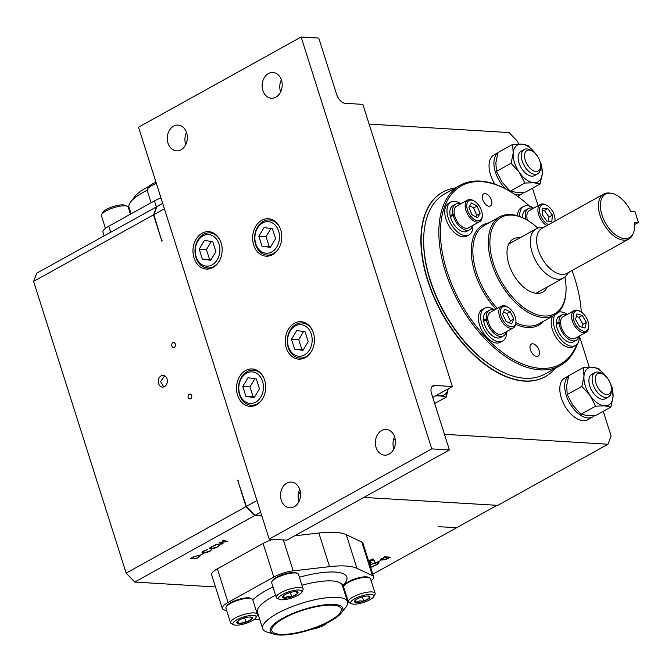 <?xml version="1.0" encoding="UTF-8"?>
<svg xmlns="http://www.w3.org/2000/svg" width="672" height="672" viewBox="0 0 672 672"><rect width="100%" height="100%" fill="white"/><g stroke="black" fill="none" stroke-linecap="round" stroke-linejoin="round"><path stroke-width="1.01" d="M272.639 254.621A18.749 14.582 -86.5 0 0 281.635 234.058A18.749 14.582 -86.5 0 0 268.338 218.744A18.749 14.582 -86.5 0 0 261.752 220.298A18.749 14.582 -86.5 0 0 252.764 240.862A18.749 14.582 -86.5 0 0 266.062 256.175A18.749 14.582 -86.5 0 0 272.639 254.621M212.999 267.523A18.749 14.582 -86.5 0 0 221.995 246.96A18.749 14.582 -86.5 0 0 208.698 231.647A18.749 14.582 -86.5 0 0 202.112 233.201A18.749 14.582 -86.5 0 0 193.124 253.764A18.749 14.582 -86.5 0 0 206.422 269.077A18.749 14.582 -86.5 0 0 212.999 267.523M256.553 404.813A18.749 14.582 -86.5 0 0 265.541 384.25A18.749 14.582 -86.5 0 0 252.244 368.945A18.749 14.582 -86.5 0 0 245.666 370.49A18.749 14.582 -86.5 0 0 236.678 391.062A18.749 14.582 -86.5 0 0 249.976 406.367A18.749 14.582 -86.5 0 0 256.553 404.813M305.306 357.588A18.749 14.582 -86.5 0 0 314.294 337.025A18.749 14.582 -86.5 0 0 300.997 321.72A18.749 14.582 -86.5 0 0 294.42 323.266A18.749 14.582 -86.5 0 0 285.432 343.837A18.749 14.582 -86.5 0 0 298.729 359.142A18.749 14.582 -86.5 0 0 305.306 357.588M268.422 73.559A12.894 10.03 93.5 0 1 272.95 72.492A12.894 10.03 93.5 0 1 282.089 83.017A12.894 10.03 93.5 0 1 275.906 97.163A12.894 10.03 93.5 0 1 271.387 98.23A12.894 10.03 93.5 0 1 262.248 87.704A12.894 10.03 93.5 0 1 268.422 73.559M173.578 126.176A12.894 10.03 93.5 0 1 178.105 125.101A12.894 10.03 93.5 0 1 187.244 135.626A12.894 10.03 93.5 0 1 181.062 149.772A12.894 10.03 93.5 0 1 176.543 150.839A12.894 10.03 93.5 0 1 167.404 140.314A12.894 10.03 93.5 0 1 173.578 126.176M381.662 430.525A12.894 10.03 93.5 0 1 386.182 429.458A12.894 10.03 93.5 0 1 395.329 439.984A12.894 10.03 93.5 0 1 389.147 454.121A12.894 10.03 93.5 0 1 384.619 455.188A12.894 10.03 93.5 0 1 375.48 444.662A12.894 10.03 93.5 0 1 381.662 430.525M286.818 483.134A12.894 10.03 93.5 0 1 291.337 482.068A12.894 10.03 93.5 0 1 300.485 492.593A12.894 10.03 93.5 0 1 294.302 506.73A12.894 10.03 93.5 0 1 289.775 507.797A12.894 10.03 93.5 0 1 280.636 497.272A12.894 10.03 93.5 0 1 286.818 483.134M311.296 334.085A15.817 12.306 -86.5 0 0 295.268 325.954A15.817 12.306 -86.5 0 0 288.431 346.769A15.817 12.306 -86.5 0 0 304.458 354.908A15.817 12.306 -86.5 0 0 311.296 334.085M311.43 351.406A17.581 13.675 93.5 0 1 299.897 358.042A17.581 13.675 93.5 0 1 288.263 347.542A17.581 13.675 93.5 0 1 302.03 322.955A17.581 13.675 93.5 0 1 312.673 330.943M239.677 393.994A15.817 12.306 -86.5 0 0 255.704 402.133A15.817 12.306 -86.5 0 0 262.542 381.31A15.817 12.306 -86.5 0 0 246.515 373.178A15.817 12.306 -86.5 0 0 239.677 393.994M262.676 398.63A17.581 13.675 93.5 0 1 251.143 405.266A17.581 13.675 93.5 0 1 239.509 394.766A17.581 13.675 93.5 0 1 253.277 370.18A17.581 13.675 93.5 0 1 263.92 378.168M196.123 256.704A15.817 12.306 -86.5 0 0 212.15 264.844A15.817 12.306 -86.5 0 0 218.988 244.02A15.817 12.306 -86.5 0 0 202.969 235.88A15.817 12.306 -86.5 0 0 196.123 256.704M219.122 261.332A17.581 13.675 93.5 0 1 207.598 267.977A17.581 13.675 93.5 0 1 195.955 257.477A17.581 13.675 93.5 0 1 209.731 232.882A17.581 13.675 93.5 0 1 220.366 240.87M255.763 243.802A15.817 12.306 -86.5 0 0 271.79 251.941A15.817 12.306 -86.5 0 0 278.628 231.118A15.817 12.306 -86.5 0 0 262.609 222.978A15.817 12.306 -86.5 0 0 255.763 243.802M278.762 248.43A17.581 13.675 93.5 0 1 267.238 255.074A17.581 13.675 93.5 0 1 255.595 244.574A17.581 13.675 93.5 0 1 269.371 219.979A17.581 13.675 93.5 0 1 280.006 227.968M280.258 634.318A36.389 10.156 -17.6 0 1 271.866 630.731A36.389 10.156 -17.6 0 1 292.942 613.914A36.389 10.156 -17.6 0 1 332.858 605.136A36.389 10.156 -17.6 0 1 341.242 608.723A36.389 10.156 -17.6 0 1 320.166 625.54A36.389 10.156 -17.6 0 1 280.258 634.318M239.425 619.962A8.114 2.268 162.4 0 0 237.174 621.634A8.114 2.268 162.4 0 0 236.914 621.995A8.114 2.268 162.4 0 0 238.652 623.524A8.114 2.268 162.4 0 0 245.994 622.171A8.114 2.268 162.4 0 0 251.857 618.912A8.114 2.268 162.4 0 0 251.723 617.299A8.114 2.268 162.4 0 0 250.387 617.014A8.114 2.268 162.4 0 0 243.037 618.374A8.114 2.268 162.4 0 0 239.425 619.962M359.747 602.246A8.114 2.268 162.4 0 0 363.754 601.171A8.114 2.268 162.4 0 0 369.625 597.912A8.114 2.268 162.4 0 0 369.482 596.299A8.114 2.268 162.4 0 0 368.147 596.022A8.114 2.268 162.4 0 0 360.805 597.383A8.114 2.268 162.4 0 0 354.934 600.634A8.114 2.268 162.4 0 0 354.673 600.995A8.114 2.268 162.4 0 0 356.412 602.532A8.114 2.268 162.4 0 0 359.747 602.246M354.934 600.634L356.412 602.532L359.772 600.852L363.754 601.171L369.625 597.912L368.147 596.022M287.725 597.87A8.114 2.268 162.4 0 0 291.732 596.795A8.114 2.268 162.4 0 0 297.604 593.536A8.114 2.268 162.4 0 0 297.461 591.923A8.114 2.268 162.4 0 0 296.125 591.646A8.114 2.268 162.4 0 0 288.784 593.006A8.114 2.268 162.4 0 0 282.912 596.257A8.114 2.268 162.4 0 0 282.652 596.618A8.114 2.268 162.4 0 0 284.39 598.156A8.114 2.268 162.4 0 0 287.725 597.87M282.912 596.257L284.39 598.156L287.75 596.476L291.732 596.795L297.604 593.536L296.125 591.646M156.374 183.439A14.062 3.923 162.4 0 0 151.763 185.573A14.062 3.923 162.4 0 0 147.412 189.092L148.621 186.976A12.188 3.402 -17.6 0 1 152.393 183.926A12.188 3.402 -17.6 0 1 155.996 182.23M130.452 214.192L128.243 207.228A14.062 3.923 162.4 0 0 128.05 206.867A14.062 3.923 162.4 0 0 127.319 206.329A14.062 3.923 162.4 0 0 113.652 207.74A14.062 3.923 162.4 0 0 101.674 214.46A14.062 3.923 162.4 0 0 101.438 215.729L105.445 228.371M334.076 604.464A38.077 10.626 -17.6 0 1 341.368 612.906A38.077 10.626 -17.6 0 1 314.059 628.412A38.077 10.626 -17.6 0 1 279.04 634.99A38.077 10.626 -17.6 0 1 274.176 634.217A38.077 10.626 -17.6 0 1 286.112 616.476A38.077 10.626 -17.6 0 1 334.076 604.464M341.368 612.906L345.828 607.219A44.528 12.424 162.4 0 0 347.567 601.734A44.528 12.424 162.4 0 0 337.302 597.349A44.528 12.424 162.4 0 0 288.464 608.084A44.528 12.424 162.4 0 0 262.676 628.664A44.528 12.424 162.4 0 0 267.254 632.142L274.176 634.217M236.872 619.811A12.188 3.402 162.4 0 0 233.705 624.742A12.188 3.402 162.4 0 0 252.16 620.735A12.188 3.402 162.4 0 0 255.931 617.686A12.188 3.402 162.4 0 0 250.429 615.493A12.188 3.402 162.4 0 0 236.872 619.811M233.705 624.742L231.496 623.708A14.062 3.923 -17.6 0 1 230.572 622.81A14.062 3.923 -17.6 0 1 235.15 618.022A14.062 3.923 -17.6 0 1 249.01 613.292A14.062 3.923 -17.6 0 1 257.376 614.3A14.062 3.923 -17.6 0 1 257.141 615.577L255.931 617.686M311.38 629.336A12.188 3.402 162.4 0 0 324.181 625.111A12.188 3.402 162.4 0 0 327.407 622.776M358.478 603.742A12.188 3.402 162.4 0 0 373.691 596.694A12.188 3.402 162.4 0 0 366.089 594.812A12.188 3.402 162.4 0 0 353.825 599.281A12.188 3.402 162.4 0 0 351.464 603.742A12.188 3.402 162.4 0 0 358.478 603.742M351.464 603.742L349.255 602.717A14.062 3.923 -17.6 0 1 348.331 601.81A14.062 3.923 -17.6 0 1 366.122 592.41A14.062 3.923 -17.6 0 1 375.136 593.309A14.062 3.923 -17.6 0 1 374.909 594.577L373.691 596.694M286.457 599.365A12.188 3.402 162.4 0 0 301.669 592.318A12.188 3.402 162.4 0 0 294.067 590.436A12.188 3.402 162.4 0 0 281.803 594.905A12.188 3.402 162.4 0 0 279.443 599.365A12.188 3.402 162.4 0 0 286.457 599.365M279.443 599.365L277.234 598.34A14.062 3.923 -17.6 0 1 276.31 597.433A14.062 3.923 -17.6 0 1 294.101 588.034A14.062 3.923 -17.6 0 1 303.114 588.932A14.062 3.923 -17.6 0 1 302.887 590.201L301.669 592.318M257.376 614.3L252.748 599.718A14.062 3.923 162.4 0 0 251.824 598.811A14.062 3.923 162.4 0 0 230.521 603.431A14.062 3.923 162.4 0 0 226.178 606.95A14.062 3.923 162.4 0 0 225.943 608.219L230.572 622.81M375.136 593.309L370.516 578.718A14.062 3.923 162.4 0 0 369.592 577.819A14.062 3.923 162.4 0 0 361.494 577.819A14.062 3.923 162.4 0 0 343.938 585.95A14.062 3.923 162.4 0 0 343.703 587.227L348.331 601.81M303.114 588.932L298.494 574.342A14.062 3.923 162.4 0 0 297.57 573.443A14.062 3.923 162.4 0 0 289.481 573.443A14.062 3.923 162.4 0 0 271.916 581.574A14.062 3.923 162.4 0 0 271.681 582.851L276.31 597.433M251.824 598.811L250.723 598.298A13.121 3.662 162.4 0 0 230.84 602.608A13.121 3.662 162.4 0 0 226.783 605.892L226.178 606.95M369.592 577.819L368.483 577.298A13.121 3.662 162.4 0 0 360.931 577.307A13.121 3.662 162.4 0 0 344.543 584.9L343.938 585.95M297.57 573.443L296.461 572.922A13.121 3.662 162.4 0 0 288.91 572.93A13.121 3.662 162.4 0 0 272.521 580.524L271.916 581.574M371.129 580.667A17.59 4.906 162.4 0 0 373.598 576.794A17.59 4.906 162.4 0 0 372.464 575.677L356.95 568.319A66.368 18.514 162.4 0 0 345.92 566.009A66.368 18.514 162.4 0 0 329.54 566.656L293.185 570.856A17.59 4.906 162.4 0 0 273.781 577.063L228.043 602.44A17.59 4.906 162.4 0 0 222.306 608.429A17.59 4.906 162.4 0 0 223.44 609.546L226.884 611.176M373.598 576.794L362.93 543.161A17.59 4.906 162.4 0 0 361.796 542.044L346.282 534.685A66.368 18.514 162.4 0 0 335.244 532.367A66.368 18.514 162.4 0 0 318.864 533.022L294.638 535.819M190.63 398.689A2.419 1.882 -86.5 0 0 191.789 396.035A2.419 1.882 -86.5 0 0 190.075 394.061A2.419 1.882 -86.5 0 0 189.227 394.262A2.419 1.882 -86.5 0 0 188.068 396.908A2.419 1.882 -86.5 0 0 189.781 398.891A2.419 1.882 -86.5 0 0 190.63 398.689M174.3 347.206A2.419 1.882 -86.5 0 0 175.459 344.551A2.419 1.882 -86.5 0 0 173.746 342.577A2.419 1.882 -86.5 0 0 172.897 342.77A2.419 1.882 -86.5 0 0 171.738 345.425A2.419 1.882 -86.5 0 0 173.452 347.399A2.419 1.882 -86.5 0 0 174.3 347.206M164.497 386.618A5.863 4.561 -86.5 0 0 167.303 380.192A5.863 4.561 -86.5 0 0 163.153 375.404A5.863 4.561 -86.5 0 0 161.095 375.892A5.863 4.561 -86.5 0 0 158.281 382.318A5.863 4.561 -86.5 0 0 162.439 387.097A5.863 4.561 -86.5 0 0 164.497 386.618M163.792 386.921L160.608 381.578L164.648 375.833M568.537 272.504L566.412 275.377A28.115 15.834 -119 0 1 563.396 278.048A28.115 15.834 -119 0 1 557.928 279.199A28.115 15.834 -119 0 1 533.786 256.813A28.115 15.834 -119 0 1 536.122 228.866A28.115 15.834 -119 0 1 539.977 227.732L543.547 227.447M633.335 233.159L632.738 234.511A25.763 14.507 -119 0 1 628.757 239.098L566.941 273.386A25.763 14.507 -119 0 1 561.918 274.445A25.763 14.507 -119 0 1 539.801 253.932A25.763 14.507 -119 0 1 541.943 228.337L603.767 194.04A25.763 14.507 -119 0 1 608.782 192.99A25.763 14.507 -119 0 1 609.764 193.091L611.226 193.301A24.788 13.961 61 0 0 610.285 193.208A24.788 13.961 61 0 0 601.927 214.948A24.788 13.961 61 0 0 624.674 238.585A24.788 13.961 61 0 0 633.335 233.159A24.788 13.961 61 0 0 634.292 222.188L638.4 222.398L635.015 211.722L630.874 211.428A24.788 13.961 61 0 0 611.226 193.301M628.757 239.098A25.763 14.507 -119 0 1 623.742 240.148A25.763 14.507 -119 0 1 601.625 219.643A25.763 14.507 -119 0 1 603.767 194.04M588.714 326.088A11.248 6.334 61 0 0 580.726 311.69A11.248 6.334 61 0 0 578.844 310.884A11.248 6.334 61 0 0 573.46 318.931A11.248 6.334 61 0 0 583.052 331.086A11.248 6.334 61 0 0 588.714 326.088L588.68 327.054A12.373 6.972 -119 0 1 586.135 332.254L575.089 338.377A12.373 6.972 -119 0 1 571.41 338.671A12.373 6.972 -119 0 1 560.599 323.652L559.062 322.938L556.349 324.442A14.624 8.232 61 0 0 566.916 341.284A14.624 8.232 61 0 0 573.476 341.855L576.181 340.351A14.624 8.232 61 0 0 578.928 336.252M559.062 322.938A14.624 8.232 61 0 0 569.629 339.78A14.624 8.232 61 0 0 576.181 340.351M515.953 321.67A11.248 6.334 61 0 0 507.965 307.272A11.248 6.334 61 0 0 507.049 306.81A11.248 6.334 61 0 0 500.489 313.236A11.248 6.334 61 0 0 509.317 326.315A11.248 6.334 61 0 0 515.953 321.67L515.911 322.627A12.373 6.972 -119 0 1 513.374 327.835L502.328 333.959A12.373 6.972 -119 0 1 497.574 333.866A12.373 6.972 -119 0 1 487.973 320.242L486.452 319.712L483.748 321.216A14.624 8.232 61 0 0 495.096 337.327A14.624 8.232 61 0 0 500.707 337.428L503.42 335.924A14.624 8.232 61 0 0 506.167 331.834M486.452 319.712A14.624 8.232 61 0 0 497.801 335.824A14.624 8.232 61 0 0 503.42 335.924M482.269 215.485A11.248 6.334 61 0 0 474.281 201.088A11.248 6.334 61 0 0 474.088 200.978A11.248 6.334 61 0 0 466.738 206.161A11.248 6.334 61 0 0 474.911 219.786A11.248 6.334 61 0 0 482.269 215.485L482.236 216.451A12.373 6.972 -119 0 1 479.69 221.651L468.644 227.774A12.373 6.972 -119 0 1 463.1 227.296A12.373 6.972 -119 0 1 454.591 215.477L453.13 215.208L450.416 216.712A14.624 8.232 61 0 0 462.672 231.588A14.624 8.232 61 0 0 467.032 231.244L469.736 229.748A14.624 8.232 61 0 0 472.483 225.649M453.13 215.208A14.624 8.232 61 0 0 465.385 230.084A14.624 8.232 61 0 0 469.736 229.748M460.48 204.002A14.624 8.232 61 0 0 459.908 203.826A14.624 8.232 61 0 0 455.549 204.17A14.624 8.232 61 0 0 452.911 214.284L450.206 215.788L451.458 216.132M533.24 208.429A14.624 8.232 61 0 0 531.166 207.992A14.624 8.232 61 0 0 528.318 208.589A14.624 8.232 61 0 0 525.832 219.383M586.135 332.254A12.373 6.972 -119 0 1 582.448 332.539A12.373 6.972 -119 0 1 572.737 322.014A12.373 6.972 -119 0 1 574.132 310.615A12.373 6.972 -119 0 1 577.819 310.33A12.373 6.972 -119 0 1 579.894 311.212L580.726 311.69M579.323 336.034A18.749 10.559 -119 0 1 575.476 345.458L573.224 346.71A18.749 10.559 -119 0 1 564.824 345.979A18.749 10.559 -119 0 1 553.182 331.834A18.749 10.559 -119 0 1 552.737 316.126M558.432 312.178A18.749 10.559 -119 0 1 565.69 313.396A18.749 10.559 -119 0 1 567.311 314.395M575.476 345.458A18.749 10.559 -119 0 1 567.067 344.736A18.749 10.559 -119 0 1 555.425 330.565A18.749 10.559 -119 0 1 554.996 314.857M513.374 327.835A12.373 6.972 -119 0 1 508.62 327.743A12.373 6.972 -119 0 1 499.716 316.865A12.373 6.972 -119 0 1 501.371 306.188A12.373 6.972 -119 0 1 506.117 306.281A12.373 6.972 -119 0 1 507.125 306.793L507.965 307.272M506.554 331.615A18.749 10.559 -119 0 1 502.715 341.04L500.464 342.283A18.749 10.559 -119 0 1 493.265 342.149A18.749 10.559 -119 0 1 479.766 325.668A18.749 10.559 -119 0 1 482.269 309.498L484.52 308.246A18.749 10.559 -119 0 1 491.728 308.381A18.749 10.559 -119 0 1 494.55 309.977M502.715 341.04A18.749 10.559 -119 0 1 495.508 340.897A18.749 10.559 -119 0 1 482.017 324.416A18.749 10.559 -119 0 1 484.52 308.246M479.69 221.651A12.373 6.972 -119 0 1 474.138 221.172A12.373 6.972 -119 0 1 465.864 210.16A12.373 6.972 -119 0 1 467.687 200.012A12.373 6.972 -119 0 1 473.231 200.491A12.373 6.972 -119 0 1 473.441 200.609A12.373 6.972 -119 0 1 473.651 200.726M472.87 225.431A18.749 10.559 -119 0 1 469.031 234.856L466.78 236.099A18.749 10.559 -119 0 1 461.194 236.536A18.749 10.559 -119 0 1 446.477 220.584A18.749 10.559 -119 0 1 448.594 203.314L450.836 202.062A18.749 10.559 -119 0 1 456.422 201.625A18.749 10.559 -119 0 1 460.866 203.792M469.031 234.856A18.749 10.559 -119 0 1 463.445 235.292A18.749 10.559 -119 0 1 448.728 219.332A18.749 10.559 -119 0 1 450.836 202.062M546.89 225.59A12.373 6.972 -119 0 1 538.625 214.57A12.373 6.972 -119 0 1 540.448 204.431A12.373 6.972 -119 0 1 542.858 203.927A12.373 6.972 -119 0 1 546.21 205.027L547.042 205.506A11.248 6.334 61 0 0 544.001 204.506A11.248 6.334 61 0 0 539.843 213.041A11.248 6.334 61 0 0 548.604 224.641M554.904 221.147A11.248 6.334 61 0 0 555.03 219.904L554.996 220.87A12.373 6.972 -119 0 1 554.988 221.096M555.03 219.904A11.248 6.334 61 0 0 547.042 205.506M519.8 216.535A18.749 10.559 -119 0 1 523.606 206.489A18.749 10.559 -119 0 1 527.251 205.716A18.749 10.559 -119 0 1 533.635 208.211M537.835 228.136A55.121 31.038 61 0 0 526.907 219.996A55.121 31.038 61 0 0 511.972 215.082A55.121 31.038 61 0 0 493.408 263.441A55.121 31.038 61 0 0 543.984 315.991A55.121 31.038 61 0 0 566.042 290.564A55.121 31.038 61 0 0 564.925 276.982M566.042 290.564L566.009 291.522A56.246 31.668 -119 0 1 554.45 315.176A56.246 31.668 -119 0 1 543.497 317.478A56.246 31.668 -119 0 1 495.205 272.698A56.246 31.668 -119 0 1 499.884 216.804A56.246 31.668 -119 0 1 510.838 214.502A56.246 31.668 -119 0 1 526.067 219.517L526.907 219.996M485.092 193.612A6.896 3.889 61 0 0 483.748 193.889A6.896 3.889 61 0 0 483.168 200.752A6.896 3.889 61 0 0 489.098 206.245A6.896 3.889 61 0 0 490.434 205.96A6.896 3.889 61 0 0 491.014 199.105A6.896 3.889 61 0 0 485.092 193.612M532.72 343.778A6.896 3.889 61 0 0 531.376 344.056A6.896 3.889 61 0 0 530.804 350.918A6.896 3.889 61 0 0 536.726 356.404A6.896 3.889 61 0 0 538.07 356.126A6.896 3.889 61 0 0 538.65 349.272A6.896 3.889 61 0 0 532.72 343.778M460.076 185.287L444.898 193.704A103.118 58.069 61 0 0 423.713 237.065A103.118 58.069 61 0 0 496.936 369.071A103.118 58.069 61 0 0 524.866 378.269A103.118 58.069 61 0 0 544.942 374.052L560.12 365.635A103.118 58.069 -119 0 1 540.036 369.852A103.118 58.069 -119 0 1 451.5 287.759A103.118 58.069 -119 0 1 460.076 185.287A103.118 58.069 -119 0 1 480.152 181.07A103.118 58.069 -119 0 1 508.082 190.268L508.914 190.747A101.993 57.431 61 0 0 481.295 181.65A101.993 57.431 61 0 0 446.93 271.118A101.993 57.431 61 0 0 540.523 368.365A101.993 57.431 61 0 0 576.828 344.434M579.34 336.496A101.993 57.431 61 0 0 579.466 335.958M581.246 312.01A101.993 57.431 61 0 0 571.998 270.581M529.511 206.144A101.993 57.431 61 0 0 508.914 190.747M579.684 335.832A103.118 58.069 -119 0 1 579.331 337.386M577.492 343.661A103.118 58.069 -119 0 1 560.12 365.635M509.452 242.676A30.374 17.102 -119 0 1 510.216 242.701A30.374 17.102 -119 0 1 511.056 242.777M547.277 286.994A30.374 17.102 -119 0 1 542.716 292.102A30.374 17.102 -119 0 1 536.802 293.345A30.374 17.102 -119 0 1 510.72 269.161A30.374 17.102 -119 0 1 513.248 238.98A30.374 17.102 -119 0 1 519.162 237.737A30.374 17.102 -119 0 1 519.994 237.812M442.772 192.1A105.554 59.438 61 0 0 442.63 192.175A105.554 59.438 61 0 0 427.627 280.459A105.554 59.438 61 0 0 545.042 376.782A105.554 59.438 61 0 0 545.177 376.706M455.188 187.992A105.554 59.438 61 0 0 442.907 192.024A105.554 59.438 61 0 0 427.896 280.308A105.554 59.438 61 0 0 545.311 376.631A105.554 59.438 61 0 0 555.232 368.34M523.992 192.226A23.814 13.406 -119 0 1 521.917 193.906A23.814 13.406 -119 0 1 517.28 194.88A23.814 13.406 -119 0 1 514.903 194.477M505.94 189.076A23.814 13.406 -119 0 1 497.868 152.88M494.869 184.162A23.814 13.406 -119 0 1 493.945 154.963L497.902 152.762M529.192 150.091A11.659 6.56 61 0 0 525.269 160.314A11.659 6.56 61 0 0 535.962 171.436A11.659 6.56 61 0 0 540.624 166.051A11.659 6.56 61 0 0 532.35 151.133A11.659 6.56 61 0 0 529.192 150.091M532.35 151.133L530.678 150.175A13.91 7.829 61 0 0 526.915 148.932A13.91 7.829 61 0 0 524.202 149.503A13.91 7.829 61 0 0 523.051 163.321A13.91 7.829 61 0 0 534.988 174.392A13.91 7.829 61 0 0 537.701 173.821A13.91 7.829 61 0 0 540.557 167.975L540.624 166.051M524.202 149.503L520.985 151.292A13.91 7.829 61 0 0 519.826 165.11A13.91 7.829 61 0 0 531.77 176.182A13.91 7.829 61 0 0 534.475 175.61L537.701 173.821M594.762 415.33A23.814 13.406 -119 0 1 592.696 417.001A23.814 13.406 -119 0 1 588.059 417.976A23.814 13.406 -119 0 1 568.025 399.932A23.814 13.406 -119 0 1 568.638 375.984M592.696 417.001L587.815 419.714A23.814 13.406 -119 0 1 583.178 420.68A23.814 13.406 -119 0 1 562.733 401.73A23.814 13.406 -119 0 1 564.715 378.067L568.68 375.866M599.962 373.195A11.659 6.56 61 0 0 596.039 383.418A11.659 6.56 61 0 0 606.732 394.531A11.659 6.56 61 0 0 611.402 389.155A11.659 6.56 61 0 0 603.12 374.237A11.659 6.56 61 0 0 599.962 373.195M603.12 374.237L601.448 373.279A13.91 7.829 61 0 0 597.685 372.036A13.91 7.829 61 0 0 594.98 372.607A13.91 7.829 61 0 0 593.821 386.425A13.91 7.829 61 0 0 605.758 397.496A13.91 7.829 61 0 0 608.471 396.925A13.91 7.829 61 0 0 611.327 391.079L611.402 389.155M594.98 372.607L591.755 374.388A13.91 7.829 61 0 0 590.596 388.214A13.91 7.829 61 0 0 602.54 399.286A13.91 7.829 61 0 0 605.245 398.714L608.471 396.925M634.553 224.532L638.4 222.398M435.574 395.833L439.984 395.858A21.092 11.878 -119 0 1 436.792 395.161M448.09 388.886A21.092 11.878 -119 0 1 439.984 395.858L446.258 397.076L448.165 388.853M434.683 403.494L446.258 397.076M606.9 377.597L598.651 368.466L592.376 367.248L583.38 367.534L568.739 375.656L566.622 385.829L567.227 394.498L572.746 405.14L580.986 414.271L587.269 415.489L596.266 415.195L610.907 407.081L613.024 396.9L612.419 388.24L610.445 383.678M583.38 367.534L583.985 376.202L581.86 386.383L590.108 395.514L595.627 406.148L604.624 405.863A21.092 11.878 -119 0 1 590.108 395.514A21.092 11.878 -119 0 1 583.985 376.202A21.092 11.878 -119 0 1 592.376 367.248A21.092 11.878 -119 0 1 606.497 377.026M610.814 384.812A21.092 11.878 -119 0 1 613.024 396.9A21.092 11.878 61 0 1 604.624 405.863L610.907 407.081M567.227 394.498L581.86 386.383M580.986 414.271L595.627 406.148M536.122 154.493L527.881 145.362L521.606 144.144L512.602 144.438L497.969 152.552L495.852 162.733L496.457 171.394L501.976 182.036L510.216 191.167L516.491 192.385L525.496 192.1L540.128 183.977L542.254 173.804L541.649 165.136L539.675 160.574M512.602 144.438L513.206 153.098L511.09 163.279L519.33 172.41L524.857 183.053L533.854 182.759A21.092 11.878 -119 0 1 519.33 172.41A21.092 11.878 -119 0 1 513.206 153.098A21.092 11.878 -119 0 1 521.606 144.144A21.092 11.878 -119 0 1 535.718 153.93M540.044 161.717A21.092 11.878 -119 0 1 542.254 173.804A21.092 11.878 61 0 1 533.854 182.759L540.128 183.977M496.457 171.394L511.09 163.279M510.216 191.167L524.857 183.053M566.924 314.614A14.624 8.232 61 0 0 561.994 314.773L559.289 316.277A14.624 8.232 61 0 0 556.29 323.576L557.105 324.022M494.164 310.187A14.624 8.232 61 0 0 489.233 310.346L486.52 311.85A14.624 8.232 61 0 0 483.613 320.317L484.596 320.746M455.549 204.17L452.844 205.674A14.624 8.232 61 0 0 450.206 215.788M528.318 208.589L525.605 210.092A14.624 8.232 61 0 0 522.623 217.728M444.452 434.305L607.95 444.234L611.108 436.01L603.271 411.314M589.277 367.189L579.541 336.496M538.062 205.75L532.501 188.21M518.507 144.085L517.692 141.523L509.09 132.577L369.113 124.076M496.936 369.071L496.096 368.592A101.993 57.431 -119 0 1 423.671 238.031L423.713 237.065M395.212 439.194L393.397 440.202M300.367 491.803L298.553 492.811M300.552 493.357L298.469 493.231M607.95 444.234L497.801 505.344L363.863 497.423M538.331 291.95A30.374 17.102 -119 0 1 537.566 293.362M517.499 215.746A18.749 10.559 -119 0 1 521.354 207.732L523.606 206.489M548.629 221.197L548.965 216.989L544.379 210.403L542.506 210.286M542.17 214.494L546.756 221.08L551.855 221.39L552.359 215.107L547.764 208.522L542.674 208.211L542.17 214.494M548.965 216.989L552.359 215.107M544.379 210.403L547.764 208.522M527.47 220.332A12.373 6.972 -119 0 1 529.402 210.554L540.448 204.431M475.818 216.838L476.717 215.3L473.659 207.908L469.787 205.8M468.896 207.337L471.954 214.738L477.557 217.778L480.102 213.427L477.044 206.027L471.442 202.978L468.896 207.337M476.717 215.3L480.102 213.427M473.659 207.908L477.044 206.027M454.591 215.477A12.373 6.972 -119 0 1 454.406 214.696A12.373 6.972 -119 0 1 456.641 206.136L467.687 200.012M509.477 322.913L510.35 320.838L506.864 313.547L503.504 312.094M502.631 314.16L506.117 321.46L511.669 323.862L513.736 318.965L510.25 311.665L504.697 309.263L502.631 314.16M510.35 320.838L513.736 318.965M506.864 313.547L510.25 311.665M487.973 320.242A12.373 6.972 -119 0 1 487.864 319.477A12.373 6.972 -119 0 1 490.325 312.32L501.371 306.188M582.229 327.289L582.96 324.349L578.945 317.293L576.274 316.562M575.543 319.502L579.558 326.55L584.968 328.037L586.345 322.468L582.33 315.412L576.929 313.933L575.543 319.502M582.96 324.349L586.345 322.468M578.945 317.293L582.33 315.412M560.599 323.652A12.373 6.972 -119 0 1 560.549 322.921A12.373 6.972 -119 0 1 563.086 316.739L574.132 310.615M454.406 214.696L452.911 214.284M489.233 310.346A14.624 8.232 61 0 0 486.326 318.814L483.613 320.317M487.864 319.477L486.326 318.814M561.994 314.773A14.624 8.232 61 0 0 558.995 322.073L556.29 323.576M560.549 322.921L558.995 322.073M456.548 527.596L438.614 526.722L456.817 527.612L497.053 505.294M260.669 512.215L255.016 515.348L246.406 506.411L237.67 480.161A214.486 120.775 61 0 0 238.342 480.984M162.07 240.534A214.486 120.775 61 0 0 161.902 241.307L153.863 214.662L157.021 206.438L162.674 203.305M372.784 574.232L456.464 527.806M215.502 586.967L134.753 582.061L126.151 573.124L33.6 281.375L36.758 273.151L156.937 206.657M156.668 206.64L153.51 214.864L161.902 241.307M153.51 214.864L33.6 281.375M261.862 515.987L254.663 515.55L134.753 582.061M254.663 515.55L246.061 506.612L126.151 573.124M237.67 480.161L246.061 506.612M345.492 595.199L346.122 594.846M254.335 619.34A66.368 18.514 162.4 0 0 259.661 619.164M273.017 539.314A17.59 4.906 162.4 0 0 263.113 543.43L217.375 568.806A17.59 4.906 162.4 0 0 211.638 574.795L222.306 608.429M203.356 553.661L200.147 555.064L203.356 553.661M203.12 553.165L201.986 552.703L203.708 550.956L207.892 549.394L204.271 551.015L202.852 552.451L203.767 552.829L209.294 551.292L211.613 549.62L209.899 551.326L206.077 552.812L203.12 553.165L202.944 552.594M202.742 552.132L202.205 552.056M210.764 548.923L209.63 548.461L211.352 546.714L215.536 545.152L211.915 546.773L210.487 548.209L211.411 548.587L216.938 547.05L219.257 545.378L217.543 547.084L213.721 548.57L210.764 548.923L210.58 548.352M210.386 547.89L209.849 547.814M223.18 543.866L215.41 544.555L221.684 543.732L219.341 542.38L225.649 541.514L222.692 540.515L223.314 540.17L227.371 541.54L220.752 542.447L223.18 543.866M221.39 542.825L221.684 543.732M225.448 540.893L225.649 541.514M368.92 562.036L371.524 562.556L369.541 563.993M370.49 566.983L373.204 566.756L370.583 567.277M369.869 565.034L374.9 562.741L377.857 562.388L378.991 562.85L377.269 564.598L373.078 566.16L376.698 564.539L378.126 563.102L377.21 562.724L371.683 564.262L370.087 565.715M370.012 564.917L370.247 565.664M377.622 561.893L380.831 560.49L377.622 561.893M381.914 560.07L380.705 559.6L384.611 556.811L390.491 557.172L386.761 559.112L381.914 560.07L381.755 559.566M381.486 559.037L381.007 558.97M368.92 560.708L369.205 561.599L369.516 560.314L373.363 559.289L374.976 561.095L374.186 561.33L373.598 560.196L368.752 561.515M374.472 560.12L373.859 560.305L374.186 561.33M373.859 560.305L373.33 559.28M373.313 559.28L373.598 560.196M373.271 559.163L372.632 559.558M199.063 555.484L200.264 555.954L196.367 558.743L190.487 558.382L194.216 556.441L199.063 555.484M104.101 235.796L102.976 232.243A17.59 4.906 -17.6 0 1 108.713 226.254L154.451 200.886A17.59 4.906 -17.6 0 1 160.969 197.921M369.457 563.741L370.642 562.783L369.029 562.388M381.914 558.323L382.528 559.734L386.551 558.877L389.273 557.474L384.602 557.189L381.604 559.39L381.276 558.356M370.087 560.372L369.776 561.263L372.481 560.482L372.733 559.625L369.995 560.07M369.054 560.062L369.776 561.263M372.632 559.314L373.162 559.801L372.842 558.768M194.334 556.399L191.696 558.079L196.375 558.365L198.937 556.853L199.046 555.139M198.341 555.475L194.418 556.676M198.937 556.853L198.45 555.82M147.412 189.092A14.062 3.923 162.4 0 0 147.176 190.361L151.108 202.734M131.09 213.847L129.016 207.304A44.528 12.424 -17.6 0 1 130.754 201.818A44.528 12.424 -17.6 0 1 147.151 190.235M101.674 214.46L102.883 212.352A12.188 3.402 -17.6 0 1 113.266 206.522A12.188 3.402 -17.6 0 1 125.11 205.296L127.319 206.329M149.167 186.262A38.077 10.626 162.4 0 0 135.206 196.132L130.754 201.818M237.174 621.634L238.652 623.524L245.994 622.171L251.857 618.912L250.387 617.014M290.371 592.502L291.732 596.795M283.592 595.619L284.39 598.156M362.393 596.879L363.754 601.171M355.606 599.995L356.412 602.532M237.846 620.995L238.652 623.524M244.633 617.87L245.994 622.171M246.406 506.411L256.973 500.556M164.422 208.807L153.863 214.662M255.016 515.348L261.794 515.76M261.996 246.17L270.346 247.372L275.545 238.652L272.404 228.749L264.054 227.548L258.854 236.267L261.996 246.17L270.673 246.817M270.95 228.539L266.07 236.704L269.22 246.607M266.07 236.704L258.854 236.267M202.356 259.073L210.706 260.274L215.905 251.555L212.764 241.651L204.414 240.45L199.214 249.169L202.356 259.073L211.033 259.72M211.31 241.441L206.43 249.606L209.58 259.51M206.43 249.606L199.214 249.169M245.91 396.371L254.251 397.564L259.459 388.853L256.318 378.941L247.968 377.748L242.768 386.459L245.91 396.371L254.579 397.018M254.864 378.731L249.984 386.896L253.126 396.808M249.984 386.896L242.768 386.459M305.063 331.716L296.722 330.523L291.514 339.234L294.664 349.146L303.005 350.339L308.213 341.628L305.063 331.716M303.61 331.506L298.738 339.671L301.879 349.583L303.332 349.793M301.879 349.583L294.664 349.146M298.738 339.671L291.514 339.234M449.417 449.963L431.777 448.888L301.123 37.01L138.533 127.201L269.186 539.078L286.835 540.154L449.417 449.963L431.567 393.666A9.374 5.275 -119 0 1 432.894 385.829A9.374 5.275 -119 0 1 434.725 385.442L431.609 387.173M432.743 397.396L452.365 386.518L362.863 104.378L345.223 103.312A9.374 5.275 -119 0 1 336.622 94.374L318.763 38.077L301.123 37.01M299.006 501.547A12.894 10.03 93.5 0 1 299.746 489.392M393.851 448.938A12.894 10.03 93.5 0 1 394.59 436.783M185.774 144.589A12.894 10.03 93.5 0 1 186.514 132.426M280.619 91.98A12.894 10.03 93.5 0 1 281.358 79.817M452.365 386.518L434.725 385.442M269.186 539.078L431.777 448.888M342.275 584.17L342.359 585.329A44.528 12.424 162.4 0 0 332.094 580.944A44.528 12.424 162.4 0 0 301.946 585.236M275.596 595.19A44.528 12.424 162.4 0 0 271.984 597.089A44.528 12.424 162.4 0 0 257.468 612.251L256.872 611.26M342.544 585.908A51.282 14.305 162.4 0 0 299.41 577.248M273 586.984A51.282 14.305 162.4 0 0 265.793 590.654A51.282 14.305 162.4 0 0 252.798 599.869M329.54 566.656L318.864 533.022M543.757 321.107A57.372 32.306 -119 0 1 527.57 327.524A57.372 32.306 -119 0 1 515.71 324.316M495.936 309.204A57.372 32.306 -119 0 1 471.433 255.562A57.372 32.306 -119 0 1 489.191 222.734M499.884 216.804L484.436 225.372A56.246 31.668 61 0 0 497.347 308.423M515.911 322.652A56.246 31.668 61 0 0 528.058 326.046A56.246 31.668 61 0 0 539.003 323.744L554.45 315.176M228.043 602.44L217.375 568.806M273.781 577.063L263.113 543.43M293.185 570.856L283.374 539.944M356.95 568.319L346.282 534.685M372.464 575.677L361.796 542.044M154.451 200.886L156.332 206.825M108.713 226.254L110.594 232.193M256.872 612.713A51.282 14.305 162.4 0 0 257.653 612.839M302.03 322.955L305.995 323.19M251.143 405.266L255.108 405.51M207.598 267.977L211.554 268.212M267.238 255.074L271.202 255.31M342.359 585.329L347.567 601.734M563.396 278.048L535.962 293.261M474.281 201.088L473.441 200.609M521.917 193.906L517.558 196.325M536.122 228.866L508.687 244.087M202.852 552.451L202.524 551.426M210.487 548.209L210.168 547.184M378.126 563.102L377.798 562.078M370.642 562.783L370.314 561.758M257.468 612.251L262.676 628.664M269.371 219.979L273.328 220.223M209.731 232.882L213.688 233.125M253.277 370.18L257.242 370.415M299.897 358.042L303.862 358.285"/></g></svg>
